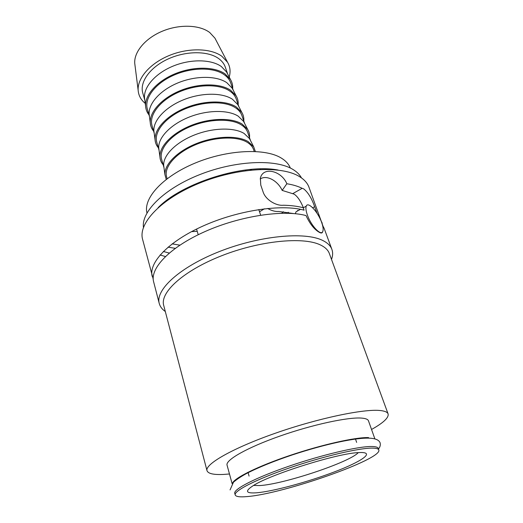 <?xml version="1.0" encoding="UTF-8"?>
<svg xmlns="http://www.w3.org/2000/svg" width="523" height="523" viewBox="0 0 523 523"><rect width="100%" height="100%" fill="white"/><g stroke="black" fill="none" stroke-linecap="round" stroke-linejoin="round"><path stroke-width="0.78" d="M378.796 449.937L378.24 448.368C377.815 447.165 375.638 446.544 371.716 446.498C358.477 446.269 322.175 454.749 288.938 466.209C255.642 477.656 233.251 489.26 234.762 493.333L235.2 494.935C235.86 496.693 239.815 497.242 247.072 496.582C283.002 493.941 382.823 459.148 378.796 449.937C378.377 448.747 376.207 448.139 372.284 448.113C359.053 447.943 322.73 456.461 289.461 467.922C256.133 479.362 233.703 490.92 235.2 494.935M297.803 210.364L297.103 211.207M169.236 253.06L163.346 251.478M143.446 227.42C141.21 211.625 164.183 188.607 199.838 174.577C235.422 160.469 275.713 158.848 292.808 169.374C296.829 171.773 299.712 174.617 301.464 177.898M288.323 212.286L287.271 213.234M175.264 248.333L168.066 247.157M153.2 279.066L142.596 239.351C137.987 223.537 160.829 198.923 198.956 183.331C237.004 167.654 281.047 165.32 299.149 176.401C304.144 179.376 307.419 182.978 308.969 187.214L322.926 225.877M165.379 256.538L160.071 254.982M320.854 220.418L322.233 223.184M322.547 225.295L324.142 228.361L331.889 249.379C332.988 252.452 332.863 255.806 331.504 259.428M165.307 311.512C162.123 309.309 160.11 306.635 159.254 303.477C155.194 289.912 179.69 267.129 219.588 251.471C259.408 235.736 304.68 231.499 322.501 240.364C327.431 242.737 330.556 245.738 331.889 249.379M322.613 231.787L322.58 231.924C322.266 233.114 321.285 233.317 319.638 232.519C314.486 229.708 309.949 224.053 306.027 215.561C283.433 209.455 240.018 215.94 204.983 231.578C169.864 247.176 149.794 268.404 153.625 281.799L159.254 303.477M229.479 473.988L223.498 474.433C213.567 474.904 208.076 473.648 207.003 470.68L163.706 305.399C159.816 292.488 183.344 270.783 221.51 255.799C259.598 240.75 302.98 236.52 320.194 244.842C325.012 247.098 328.052 249.981 329.333 253.492L388.105 413.928C388.942 417.642 383.418 422.826 371.539 429.475M207.003 470.68C204.728 464.267 232.657 448.159 275.301 433.24C317.873 418.295 364.106 408.64 380.313 410.535C384.869 411.026 387.465 412.15 388.105 413.928M260.186 178.977C267.031 174.46 278.112 181.239 282.165 190.405L292.671 193.68L302.163 188.319L303.7 188.875C308.027 192.353 311.675 198.295 314.65 206.696L317.095 213.358M298.738 210.305L296.018 211.808L295.364 213.717M321.606 222.301C317.906 211.71 307.923 201.08 306.23 206.167C305.556 207.991 305.942 210.946 307.374 215.025C311.1 225.897 321.272 236.507 322.822 231.369C323.502 229.466 323.096 226.446 321.606 222.301M145.224 103.377C140.896 99.847 138.543 95.474 138.15 90.257C137.307 78.189 150.121 63.309 169.341 55.464C188.535 47.567 210.854 48.162 221.896 56.288L227.531 62.25C230.192 66.754 230.748 71.69 229.211 77.058M135.012 65.493L134.738 63.309C133.921 51.94 145.329 38.218 162.47 31.145C179.579 24.025 199.616 24.816 209.743 32.531L214.953 38.172L215.973 40.127M144.766 99.847L144.492 97.762C143.707 86.838 155.475 73.318 173.087 66.107C190.666 58.864 211.142 59.23 221.314 66.506L226.609 72.03L227.577 73.9M144.806 100.174L142.772 93.016C139.517 82.104 149.938 67.317 167.922 59.06C185.861 50.744 207.912 50.724 218.601 58.53C221.922 60.936 224.158 63.813 225.308 67.153L227.721 74.188M148.99 114.883C146.937 112.301 145.799 109.379 145.584 106.117C144.786 94.996 156.992 81.143 175.231 73.704C193.445 66.218 214.613 66.513 225.06 73.9L230.48 79.516C232.16 82.32 232.898 85.367 232.683 88.655M149.408 116.217L149.14 114.184C148.369 103.476 160.326 90.074 178.153 82.804C195.962 75.502 216.646 75.658 226.832 82.712L232.16 88.165L233.101 89.989M149.447 116.498L147.349 109.104C144.158 98.429 154.782 83.817 172.989 75.547C191.143 67.212 213.371 67.003 224.06 74.567C227.381 76.901 229.61 79.699 230.735 82.967L233.232 90.244M153.618 131.168C151.598 128.684 150.48 125.873 150.264 122.715C149.486 111.83 161.882 98.102 180.357 90.597C198.805 83.059 220.19 83.131 230.65 90.283L236.108 95.814C237.73 98.527 238.423 101.475 238.181 104.665M154.154 132.927L153.886 130.94C153.134 120.473 165.275 107.189 183.338 99.867C201.375 92.506 222.268 92.447 232.474 99.265L237.828 104.639L238.743 106.417M154.187 133.162L152.016 125.52C148.892 115.099 159.737 100.678 178.16 92.394C196.537 84.053 218.947 83.634 229.636 90.95C232.957 93.199 235.173 95.925 236.272 99.115L238.848 106.633M158.345 147.793C156.351 145.414 155.253 142.701 155.05 139.661C154.298 129.031 166.883 115.426 185.6 107.869C204.284 100.266 225.89 100.115 236.363 107.019L241.848 112.458C243.417 115.073 244.064 117.923 243.783 121.016M158.999 149.977L158.737 148.048C158.005 137.837 170.335 124.69 188.633 117.309C206.905 109.889 228.015 109.601 238.227 116.178L243.607 121.454L244.496 123.186M159.025 150.179L156.782 142.289C153.729 132.136 164.791 117.91 183.449 109.614C202.061 101.259 224.648 100.625 235.337 107.679C238.658 109.85 240.855 112.491 241.927 115.603L244.587 123.363M163.169 164.765C161.208 162.49 160.13 159.888 159.94 156.959C159.208 146.597 171.995 133.143 190.96 125.527C209.893 117.865 231.715 117.472 242.201 124.114L247.706 129.456C249.223 131.973 249.824 134.718 249.51 137.706M163.941 167.393L163.686 165.523C162.98 155.573 175.512 142.576 194.053 135.143C212.56 127.671 233.892 127.148 244.117 133.463L249.517 138.621L250.373 140.308M163.961 167.556L161.646 159.41C158.678 149.539 169.968 135.522 188.855 127.22C207.703 118.858 230.473 118.002 241.155 124.775C244.476 126.86 246.66 129.416 247.706 132.443L250.452 140.452M166.222 179.396L164.928 174.63C164.222 164.542 177.219 151.252 196.439 143.577C215.62 135.869 237.671 135.222 248.164 141.596L253.694 146.813L255.355 151.467M167.131 178.703L166.621 176.905C163.732 167.321 175.251 153.533 194.386 145.217C213.469 136.856 236.429 135.764 247.104 142.243C250.425 144.243 252.589 146.708 253.603 149.65L254.211 151.415M292.671 193.68L294.24 194.21C297.613 196.543 300.66 201.054 303.379 207.742M172.165 243.862L179.84 245.156M281.701 213.234L283.361 211.737M146.97 212.946C143.073 198.341 162.692 176.526 195.066 163.104C227.361 149.604 265.083 147.944 281.289 158.064C285.793 160.816 288.801 164.137 290.311 168.027M264.416 208.795L259.526 211.776M197.217 231.303L191.503 231.65M232.12 483.664L227.06 465.137C225.295 460.09 247.065 447.623 279.766 436.13C312.408 424.617 348.351 416.916 361.733 418.106C365.701 418.433 367.95 419.341 368.473 420.825L374.893 438.928M358.288 452.611C349.763 462.26 283.551 484.278 259.794 485.56L253.563 485.429M360.935 452.506C375.03 452.434 360.962 461.822 334.543 471.844C308.25 481.886 273.601 491.313 256.924 492.764C245.745 493.627 244.548 491.228 253.335 485.573C270.692 474.243 337.845 453.199 358.562 452.598L360.935 452.506M232.447 483.285C234.141 478.061 257.898 466.235 290.023 455.415C322.109 444.583 355.81 437.104 368.584 437.594M293.423 213.541L278.864 211.495C275.392 211.75 271.633 210.736 267.58 208.448M179.886 192.477L181.226 190.967M249.634 169.53L251.596 170.001M152.239 276.458C148.362 262.892 168.314 241.515 203.297 225.903C238.187 210.253 281.492 203.892 304.079 210.161L303.209 207.749C297.613 206.232 291.017 205.395 283.414 205.232C276.334 206.088 265.534 199.871 263.076 191.836L260.768 185.057L260.382 178.042C263.187 166.17 281.675 170.929 286.846 183.743L282.165 190.405M286.846 183.743C292.893 184.73 297.999 186.26 302.163 188.319M158.083 207.709C182.043 182.854 244.333 163.333 278.19 170.067M312.695 207.768L314.65 206.696M230.061 489.901L233.461 482.226C236.579 479.499 240.809 476.662 246.143 473.707C258.153 467.51 273.496 461.26 292.167 454.964C324.489 444.308 357.301 436.868 371.539 438.313C376.292 438.836 379.155 440.353 380.136 442.87C380.607 445.165 380.044 447.204 378.456 448.989M296.018 211.808L300.503 209.331M303.235 207.821L306.23 206.167M214.953 38.172L227.531 62.25M226.609 72.03L230.48 79.516M232.16 88.165L236.108 95.814M237.828 104.639L241.848 112.458M243.607 121.454L247.706 129.456M249.517 138.621L253.694 146.813M260.376 169.4L260.206 168.896M260.657 215.169L258.787 209.56M245.803 170.675L245.575 169.982M356.647 442.393L355.352 438.627M249.079 476.1L248 472.269M198.224 234.729L196.563 229.061M185.024 189.725L184.822 189.019M172.329 196.994L172.185 196.478M163.686 165.523L164.928 174.63M158.737 148.048L159.94 156.959M153.886 130.94L155.05 139.661M149.14 114.184L150.264 122.715M144.492 97.762L145.584 106.117M134.738 63.309L138.15 90.257"/></g></svg>
